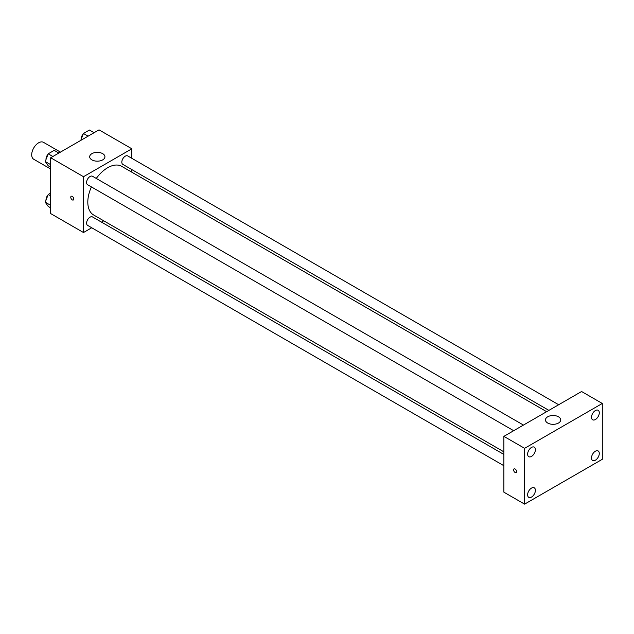 <?xml version="1.0" encoding="UTF-8"?>
<svg xmlns="http://www.w3.org/2000/svg" width="634" height="634" viewBox="0 0 634 634"><rect width="100%" height="100%" fill="white"/><g stroke="black" fill="none" stroke-linecap="round" stroke-linejoin="round"><path stroke-width="0.95" d="M60.46 152.128L43.492 142.333A9.764 5.643 120 0 0 35.964 144.948A9.764 5.643 120 0 0 31.7 154.775A9.764 5.643 120 0 0 33.721 159.245L50.688 169.04M91.732 227.764L83.498 232.527L50.688 213.587L50.688 157.763L99.031 129.859L131.832 148.792L131.832 158.31M103.754 220.822L101.495 222.13M91.399 186.903A28.078 16.215 120 0 0 87.809 202.119A28.078 16.215 120 0 0 93.626 214.974L503.887 451.844M546.643 411.68L121.704 166.346A28.078 16.215 120 0 0 96.281 178.447M131.832 169.587L131.832 172.194M83.498 232.527L83.498 176.704L131.832 148.792M558.673 404.738L127.719 155.932A4.882 2.821 120 0 0 123.955 157.24A4.882 2.821 120 0 0 121.823 162.153A4.882 2.821 120 0 0 122.83 164.388L548.901 410.372M503.887 454.451L92.493 216.931A4.882 2.821 120 0 0 88.736 218.239A4.882 2.821 120 0 0 86.604 223.152A4.882 2.821 120 0 0 87.611 225.387L503.887 465.728M513.683 430.708L87.611 184.724A4.882 2.821 -60 0 1 87.611 179.081A4.882 2.821 -60 0 1 92.493 176.26L523.446 425.073M83.498 176.704L50.688 157.763M91.914 159.887A7.632 4.406 180 0 1 89.679 156.772A7.632 4.406 180 0 1 97.303 152.366A7.632 4.406 180 0 1 104.935 156.772A7.632 4.406 180 0 1 100.227 160.838A7.632 4.406 180 0 1 91.914 159.887M73.782 199.005A2.14 1.236 60 0 1 73.338 199.987A2.14 1.236 60 0 1 71.206 198.751A2.14 1.236 60 0 1 71.206 196.286A2.14 1.236 60 0 1 72.847 196.857A2.14 1.236 60 0 1 73.782 199.005M73.338 199.987A2.14 1.236 60 0 1 71.206 198.751A2.14 1.236 60 0 1 71.206 196.286M503.887 492.182L503.887 436.366L581.584 391.511L602.3 403.47L602.3 459.293L524.611 504.141L503.887 492.182M524.611 504.141L524.611 448.325L503.887 436.366M516.623 471.625A2.14 1.236 60 0 1 516.179 472.599A2.14 1.236 60 0 1 514.047 471.371A2.14 1.236 60 0 1 514.047 468.898A2.14 1.236 60 0 1 515.688 469.477A2.14 1.236 60 0 1 516.623 471.625M524.611 448.325L602.3 403.47M558.491 423.029A7.632 4.406 180 0 1 550.177 423.988A7.632 4.406 180 0 1 545.462 419.914A7.632 4.406 180 0 1 553.094 415.508A7.632 4.406 180 0 1 560.725 419.914A7.632 4.406 180 0 1 558.491 423.029M595.397 410.539A5.5 3.178 120 0 0 591.506 417.275A5.5 3.178 120 0 0 592.647 419.795A5.5 3.178 120 0 0 598.147 416.617A5.5 3.178 120 0 0 598.139 410.269A5.5 3.178 120 0 0 595.397 410.539M531.514 447.422A5.5 3.178 120 0 0 527.623 454.158A5.5 3.178 120 0 0 528.764 456.678A5.5 3.178 120 0 0 534.264 453.5A5.5 3.178 120 0 0 534.264 447.152A5.5 3.178 120 0 0 531.514 447.422M531.514 488.093A5.5 3.178 120 0 0 527.623 494.829A5.5 3.178 120 0 0 528.764 497.341A5.5 3.178 120 0 0 534.264 494.171A5.5 3.178 120 0 0 534.264 487.823A5.5 3.178 120 0 0 531.514 488.093M595.397 451.21A5.5 3.178 120 0 0 591.506 457.946A5.5 3.178 120 0 0 592.647 460.466A5.5 3.178 120 0 0 598.147 457.288A5.5 3.178 120 0 0 598.139 450.94A5.5 3.178 120 0 0 595.397 451.21M516.179 472.599A2.14 1.236 60 0 1 514.047 471.371A2.14 1.236 60 0 1 514.047 468.898M50.688 167.202L48.216 165.775L45.228 161.519L48.216 153.808L54.199 150.361L58.859 153.048M50.688 164.674L45.228 161.519M52.884 156.503L48.216 153.808M48.033 154.284A4.882 2.821 120 0 0 46.028 159.063A4.882 2.821 120 0 0 46.044 159.419M80.748 140.415L83.442 133.473L89.418 130.025L94.078 132.712M88.102 136.167L83.442 133.473M83.252 133.948A4.882 2.821 120 0 0 81.247 138.727A4.882 2.821 120 0 0 81.263 139.084M50.688 207.865L48.216 206.438L45.228 202.183L48.216 194.48L50.688 193.053M50.688 205.337L45.228 202.183M50.688 195.906L48.216 194.48M48.033 194.955A4.882 2.821 120 0 0 46.028 199.734A4.882 2.821 120 0 0 46.044 200.082"/></g></svg>
